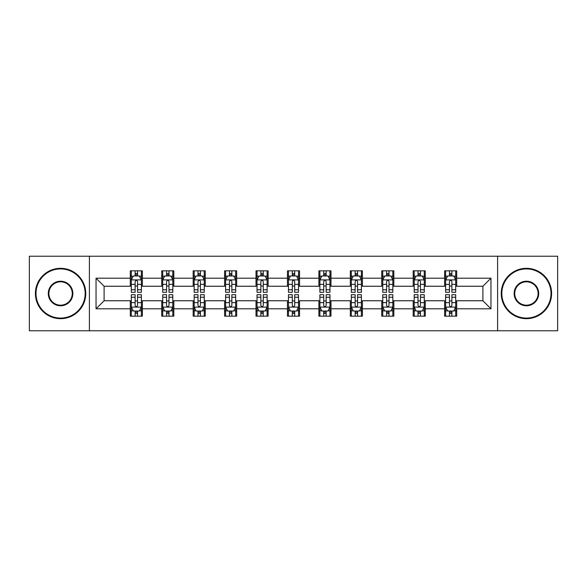 <?xml version="1.0" encoding="UTF-8"?>
<svg xmlns="http://www.w3.org/2000/svg" width="587" height="587" viewBox="0 0 587 587"><rect width="100%" height="100%" fill="white"/><g stroke="black" fill="none" stroke-linecap="round" stroke-linejoin="round"><path stroke-width="0.88" d="M497.607 330.774L557.65 330.774L557.65 256.226L497.607 256.226L497.607 330.774L89.393 330.774L89.393 256.226L29.35 256.226L29.35 330.774L89.393 330.774M497.607 256.226L89.393 256.226M456.708 278.187L456.708 270.834L444.616 270.834L444.616 278.187L425.274 278.187L425.274 270.834L413.182 270.834L413.182 278.187L393.84 278.187L393.84 270.834L381.748 270.834L381.748 278.187L362.406 278.187L362.406 270.834L350.322 270.834L350.322 278.187L330.98 278.187L330.98 270.834L318.888 270.834L318.888 278.187L299.546 278.187L299.546 270.834L287.454 270.834L287.454 278.187L268.112 278.187L268.112 270.834L256.02 270.834L256.02 278.187L236.678 278.187L236.678 270.834L224.594 270.834L224.594 278.187L205.252 278.187L205.252 270.834L193.16 270.834L193.16 278.187L173.818 278.187L173.818 270.834L161.726 270.834L161.726 278.187L142.384 278.187L142.384 270.834L130.292 270.834L130.292 278.187L96.041 278.187L96.041 308.813L104.104 300.757L130.292 300.757L130.292 316.166L142.384 316.166L142.384 300.757L161.726 300.757L161.726 316.166L173.818 316.166L173.818 300.757L193.16 300.757L193.16 316.166L205.252 316.166L205.252 300.757L224.594 300.757L224.594 316.166L236.678 316.166L236.678 300.757L256.02 300.757L256.02 316.166L268.112 316.166L268.112 300.757L287.454 300.757L287.454 316.166L299.546 316.166L299.546 300.757L318.888 300.757L318.888 316.166L330.98 316.166L330.98 300.757L350.322 300.757L350.322 316.166L362.406 316.166L362.406 300.757L381.748 300.757L381.748 316.166L393.84 316.166L393.84 300.757L413.182 300.757L413.182 316.166L425.274 316.166L425.274 300.757L444.616 300.757L444.616 316.166L456.708 316.166L456.708 300.757L482.896 300.757L482.896 286.243L456.708 286.243L456.708 278.187L490.959 278.187L490.959 308.813L456.708 308.813M444.616 308.813L425.274 308.813M413.182 308.813L393.84 308.813M381.748 308.813L362.406 308.813M350.322 308.813L330.98 308.813M318.888 308.813L299.546 308.813M287.454 308.813L268.112 308.813M256.02 308.813L236.678 308.813M224.594 308.813L205.252 308.813M193.16 308.813L173.818 308.813M161.726 308.813L142.384 308.813M130.292 308.813L96.041 308.813M444.616 278.187L444.616 286.243L425.274 286.243L425.274 278.187M413.182 278.187L413.182 286.243L393.84 286.243L393.84 278.187M381.748 278.187L381.748 286.243L362.406 286.243L362.406 278.187M350.322 278.187L350.322 286.243L330.98 286.243L330.98 278.187M318.888 278.187L318.888 286.243L299.546 286.243L299.546 278.187M287.454 278.187L287.454 286.243L268.112 286.243L268.112 278.187M256.02 278.187L256.02 286.243L236.678 286.243L236.678 278.187M224.594 278.187L224.594 286.243L205.252 286.243L205.252 278.187M193.16 278.187L193.16 286.243L173.818 286.243L173.818 278.187M161.726 278.187L161.726 286.243L142.384 286.243L142.384 278.187M130.292 278.187L130.292 286.243L104.104 286.243L96.041 278.187M104.104 286.243L104.104 300.757M490.959 308.813L482.896 300.757M482.896 286.243L490.959 278.187M130.292 275.868L131.305 275.868M135.127 275.868L137.549 275.868M141.379 275.868L142.384 275.868M130.292 286.045L131.305 286.045M135.127 286.045L137.549 286.045M141.379 286.045L142.384 286.045M130.292 300.955L131.305 300.955M135.127 300.955L137.549 300.955M141.379 300.955L142.384 300.955M130.292 311.132L131.305 311.132M135.127 311.132L137.549 311.132M141.379 311.132L142.384 311.132M161.726 300.955L162.731 300.955M166.561 300.955L168.983 300.955M172.805 300.955L173.818 300.955M161.726 311.132L162.731 311.132M166.561 311.132L168.983 311.132M172.805 311.132L173.818 311.132M161.726 275.868L162.731 275.868M166.561 275.868L168.983 275.868M172.805 275.868L173.818 275.868M161.726 286.045L162.731 286.045M166.561 286.045L168.983 286.045M172.805 286.045L173.818 286.045M193.16 300.955L194.165 300.955M197.995 300.955L200.416 300.955M204.239 300.955L205.252 300.955M193.16 311.132L194.165 311.132M197.995 311.132L200.416 311.132M204.239 311.132L205.252 311.132M193.16 275.868L194.165 275.868M197.995 275.868L200.416 275.868M204.239 275.868L205.252 275.868M193.16 286.045L194.165 286.045M197.995 286.045L200.416 286.045M204.239 286.045L205.252 286.045M224.594 300.955L225.599 300.955M229.429 300.955L231.843 300.955M235.673 300.955L236.678 300.955M224.594 311.132L225.599 311.132M229.429 311.132L231.843 311.132M235.673 311.132L236.678 311.132M224.594 275.868L225.599 275.868M229.429 275.868L231.843 275.868M235.673 275.868L236.678 275.868M224.594 286.045L225.599 286.045M229.429 286.045L231.843 286.045M235.673 286.045L236.678 286.045M256.02 300.955L257.033 300.955M260.855 300.955L263.277 300.955M267.107 300.955L268.112 300.955M256.02 311.132L257.033 311.132M260.855 311.132L263.277 311.132M267.107 311.132L268.112 311.132M256.02 275.868L257.033 275.868M260.855 275.868L263.277 275.868M267.107 275.868L268.112 275.868M256.02 286.045L257.033 286.045M260.855 286.045L263.277 286.045M267.107 286.045L268.112 286.045M287.454 300.955L288.466 300.955M292.289 300.955L294.711 300.955M298.534 300.955L299.546 300.955M287.454 311.132L288.466 311.132M292.289 311.132L294.711 311.132M298.534 311.132L299.546 311.132M287.454 275.868L288.466 275.868M292.289 275.868L294.711 275.868M298.534 275.868L299.546 275.868M287.454 286.045L288.466 286.045M292.289 286.045L294.711 286.045M298.534 286.045L299.546 286.045M318.888 300.955L319.893 300.955M323.723 300.955L326.145 300.955M329.967 300.955L330.98 300.955M318.888 311.132L319.893 311.132M323.723 311.132L326.145 311.132M329.967 311.132L330.98 311.132M318.888 275.868L319.893 275.868M323.723 275.868L326.145 275.868M329.967 275.868L330.98 275.868M318.888 286.045L319.893 286.045M323.723 286.045L326.145 286.045M329.967 286.045L330.98 286.045M350.322 300.955L351.327 300.955M355.157 300.955L357.571 300.955M361.401 300.955L362.406 300.955M350.322 311.132L351.327 311.132M355.157 311.132L357.571 311.132M361.401 311.132L362.406 311.132M350.322 275.868L351.327 275.868M355.157 275.868L357.571 275.868M361.401 275.868L362.406 275.868M350.322 286.045L351.327 286.045M355.157 286.045L357.571 286.045M361.401 286.045L362.406 286.045M381.748 300.955L382.761 300.955M386.584 300.955L389.005 300.955M392.835 300.955L393.84 300.955M381.748 311.132L382.761 311.132M386.584 311.132L389.005 311.132M392.835 311.132L393.84 311.132M381.748 275.868L382.761 275.868M386.584 275.868L389.005 275.868M392.835 275.868L393.84 275.868M381.748 286.045L382.761 286.045M386.584 286.045L389.005 286.045M392.835 286.045L393.84 286.045M413.182 300.955L414.195 300.955M418.017 300.955L420.439 300.955M424.269 300.955L425.274 300.955M413.182 311.132L414.195 311.132M418.017 311.132L420.439 311.132M424.269 311.132L425.274 311.132M413.182 275.868L414.195 275.868M418.017 275.868L420.439 275.868M424.269 275.868L425.274 275.868M413.182 286.045L414.195 286.045M418.017 286.045L420.439 286.045M424.269 286.045L425.274 286.045M444.616 300.955L445.621 300.955M449.451 300.955L451.873 300.955M455.695 300.955L456.708 300.955M444.616 311.132L445.621 311.132M449.451 311.132L451.873 311.132M455.695 311.132L456.708 311.132M444.616 275.868L445.621 275.868M449.451 275.868L451.873 275.868M455.695 275.868L456.708 275.868M444.616 286.045L445.621 286.045M449.451 286.045L451.873 286.045M455.695 286.045L456.708 286.045M137.549 273.454L135.127 273.454M141.379 289.765L137.549 289.765L137.549 292.289L141.379 292.289L141.379 279.999L139.361 275.971L133.315 275.971L131.305 279.999L131.305 292.289L135.127 292.289L135.127 289.765L131.305 289.765M131.305 279.999L131.305 270.834M141.379 279.999L141.379 270.834M135.127 275.971L135.127 270.834M137.549 270.834L137.549 275.971M137.549 289.765L137.549 281.511C136.742 279.962 135.935 279.962 135.127 281.511L135.127 289.765M135.127 313.546L137.549 313.546M131.305 297.235L135.127 297.235L135.127 294.711L131.305 294.711L131.305 307.001L133.315 311.029L139.361 311.029L141.379 307.001L141.379 294.711L137.549 294.711L137.549 297.235L141.379 297.235M141.379 307.001L141.379 316.166M131.305 307.001L131.305 316.166M137.549 311.029L137.549 316.166M135.127 316.166L135.127 311.029M135.127 297.235L135.127 305.489C135.935 307.038 136.742 307.038 137.549 305.489L137.549 297.235M60.578 268.919A24.581 24.581 0 0 0 35.998 293.5A24.581 24.581 0 0 0 60.578 318.081A24.581 24.581 0 0 0 85.159 293.5A24.581 24.581 0 0 0 60.578 268.919M60.578 318.682A25.182 25.182 0 0 1 35.396 293.5A25.182 25.182 0 0 1 60.578 268.318A25.182 25.182 0 0 1 85.768 293.5A25.182 25.182 0 0 1 60.578 318.682M60.578 281.21A12.29 12.29 0 0 1 72.869 293.5A12.29 12.29 0 0 1 60.578 305.79A12.29 12.29 0 0 1 48.288 293.5A12.29 12.29 0 0 1 60.578 281.21M60.578 305.189A11.689 11.689 0 0 0 72.267 293.5A11.689 11.689 0 0 0 60.578 281.811A11.689 11.689 0 0 0 48.897 293.5A11.689 11.689 0 0 0 60.578 305.189M526.422 268.919A24.581 24.581 0 0 0 501.841 293.5A24.581 24.581 0 0 0 526.422 318.081A24.581 24.581 0 0 0 551.002 293.5A24.581 24.581 0 0 0 526.422 268.919M526.422 318.682A25.182 25.182 0 0 1 501.232 293.5A25.182 25.182 0 0 1 526.422 268.318A25.182 25.182 0 0 1 551.604 293.5A25.182 25.182 0 0 1 526.422 318.682M526.422 281.21A12.29 12.29 0 0 1 538.712 293.5A12.29 12.29 0 0 1 526.422 305.79A12.29 12.29 0 0 1 514.131 293.5A12.29 12.29 0 0 1 526.422 281.21M526.422 305.189A11.689 11.689 0 0 0 538.103 293.5A11.689 11.689 0 0 0 526.422 281.811A11.689 11.689 0 0 0 514.733 293.5A11.689 11.689 0 0 0 526.422 305.189M168.983 273.454L166.561 273.454M172.805 289.765L168.983 289.765L168.983 292.289L172.805 292.289L172.805 279.999L170.795 275.971L164.749 275.971L162.731 279.999L162.731 292.289L166.561 292.289L166.561 289.765L162.731 289.765M162.731 279.999L162.731 270.834M172.805 279.999L172.805 270.834M166.561 275.971L166.561 270.834M168.983 270.834L168.983 275.971M168.983 289.765L168.983 281.511C168.175 279.962 167.368 279.962 166.561 281.511L166.561 289.765M200.416 273.454L197.995 273.454M204.239 289.765L200.416 289.765L200.416 292.289L204.239 292.289L204.239 279.999L202.229 275.971L196.183 275.971L194.165 279.999L194.165 292.289L197.995 292.289L197.995 289.765L194.165 289.765M194.165 279.999L194.165 270.834M204.239 279.999L204.239 270.834M197.995 275.971L197.995 270.834M200.416 270.834L200.416 275.971M200.416 289.765L200.416 281.511C199.609 279.962 198.802 279.962 197.995 281.511L197.995 289.765M166.561 313.546L168.983 313.546M162.731 297.235L166.561 297.235L166.561 294.711L162.731 294.711L162.731 307.001L164.749 311.029L170.795 311.029L172.805 307.001L172.805 294.711L168.983 294.711L168.983 297.235L172.805 297.235M172.805 307.001L172.805 316.166M162.731 307.001L162.731 316.166M168.983 311.029L168.983 316.166M166.561 316.166L166.561 311.029M166.561 297.235L166.561 305.489C167.368 307.038 168.175 307.038 168.983 305.489L168.983 297.235M197.995 313.546L200.416 313.546M194.165 297.235L197.995 297.235L197.995 294.711L194.165 294.711L194.165 307.001L196.183 311.029L202.229 311.029L204.239 307.001L204.239 294.711L200.416 294.711L200.416 297.235L204.239 297.235M204.239 307.001L204.239 316.166M194.165 307.001L194.165 316.166M200.416 311.029L200.416 316.166M197.995 316.166L197.995 311.029M197.995 297.235L197.995 305.489C198.802 307.038 199.609 307.038 200.416 305.489L200.416 297.235M231.843 273.454L229.429 273.454M235.673 289.765L231.843 289.765L231.843 292.289L235.673 292.289L235.673 279.999L233.655 275.971L227.617 275.971L225.599 279.999L225.599 292.289L229.429 292.289L229.429 289.765L225.599 289.765M225.599 279.999L225.599 270.834M235.673 279.999L235.673 270.834M229.429 275.971L229.429 270.834M231.843 270.834L231.843 275.971M231.843 289.765L231.843 281.511C231.043 279.962 230.236 279.962 229.429 281.511L229.429 289.765M263.277 273.454L260.855 273.454M267.107 289.765L263.277 289.765L263.277 292.289L267.107 292.289L267.107 279.999L265.089 275.971L259.043 275.971L257.033 279.999L257.033 292.289L260.855 292.289L260.855 289.765L257.033 289.765M257.033 279.999L257.033 270.834M267.107 279.999L267.107 270.834M260.855 275.971L260.855 270.834M263.277 270.834L263.277 275.971M263.277 289.765L263.277 281.511C262.47 279.962 261.663 279.962 260.855 281.511L260.855 289.765M294.711 273.454L292.289 273.454M298.534 289.765L294.711 289.765L294.711 292.289L298.534 292.289L298.534 279.999L296.523 275.971L290.477 275.971L288.466 279.999L288.466 292.289L292.289 292.289L292.289 289.765L288.466 289.765M288.466 279.999L288.466 270.834M298.534 279.999L298.534 270.834M292.289 275.971L292.289 270.834M294.711 270.834L294.711 275.971M294.711 289.765L294.711 281.511C293.904 279.962 293.096 279.962 292.289 281.511L292.289 289.765M229.429 313.546L231.843 313.546M225.599 297.235L229.429 297.235L229.429 294.711L225.599 294.711L225.599 307.001L227.617 311.029L233.655 311.029L235.673 307.001L235.673 294.711L231.843 294.711L231.843 297.235L235.673 297.235M235.673 307.001L235.673 316.166M225.599 307.001L225.599 316.166M231.843 311.029L231.843 316.166M229.429 316.166L229.429 311.029M229.429 297.235L229.429 305.489C230.229 307.038 231.036 307.038 231.843 305.489L231.843 297.235M260.855 313.546L263.277 313.546M257.033 297.235L260.855 297.235L260.855 294.711L257.033 294.711L257.033 307.001L259.043 311.029L265.089 311.029L267.107 307.001L267.107 294.711L263.277 294.711L263.277 297.235L267.107 297.235M267.107 307.001L267.107 316.166M257.033 307.001L257.033 316.166M263.277 311.029L263.277 316.166M260.855 316.166L260.855 311.029M260.855 297.235L260.855 305.489C261.663 307.038 262.47 307.038 263.277 305.489L263.277 297.235M292.289 313.546L294.711 313.546M288.466 297.235L292.289 297.235L292.289 294.711L288.466 294.711L288.466 307.001L290.477 311.029L296.523 311.029L298.534 307.001L298.534 294.711L294.711 294.711L294.711 297.235L298.534 297.235M298.534 307.001L298.534 316.166M288.466 307.001L288.466 316.166M294.711 311.029L294.711 316.166M292.289 316.166L292.289 311.029M292.289 297.235L292.289 305.489C293.096 307.038 293.904 307.038 294.711 305.489L294.711 297.235M323.723 313.546L326.145 313.546M319.893 297.235L323.723 297.235L323.723 294.711L319.893 294.711L319.893 307.001L321.911 311.029L327.957 311.029L329.967 307.001L329.967 294.711L326.145 294.711L326.145 297.235L329.967 297.235M329.967 307.001L329.967 316.166M319.893 307.001L319.893 316.166M326.145 311.029L326.145 316.166M323.723 316.166L323.723 311.029M323.723 297.235L323.723 305.489C324.53 307.038 325.337 307.038 326.145 305.489L326.145 297.235M355.157 313.546L357.571 313.546M351.327 297.235L355.157 297.235L355.157 294.711L351.327 294.711L351.327 307.001L353.345 311.029L359.383 311.029L361.401 307.001L361.401 294.711L357.571 294.711L357.571 297.235L361.401 297.235M361.401 307.001L361.401 316.166M351.327 307.001L351.327 316.166M357.571 311.029L357.571 316.166M355.157 316.166L355.157 311.029M355.157 297.235L355.157 305.489C355.957 307.038 356.764 307.038 357.571 305.489L357.571 297.235M386.584 313.546L389.005 313.546M382.761 297.235L386.584 297.235L386.584 294.711L382.761 294.711L382.761 307.001L384.771 311.029L390.817 311.029L392.835 307.001L392.835 294.711L389.005 294.711L389.005 297.235L392.835 297.235M392.835 307.001L392.835 316.166M382.761 307.001L382.761 316.166M389.005 311.029L389.005 316.166M386.584 316.166L386.584 311.029M386.584 297.235L386.584 305.489C387.391 307.038 388.198 307.038 389.005 305.489L389.005 297.235M418.017 313.546L420.439 313.546M414.195 297.235L418.017 297.235L418.017 294.711L414.195 294.711L414.195 307.001L416.205 311.029L422.251 311.029L424.269 307.001L424.269 294.711L420.439 294.711L420.439 297.235L424.269 297.235M424.269 307.001L424.269 316.166M414.195 307.001L414.195 316.166M420.439 311.029L420.439 316.166M418.017 316.166L418.017 311.029M418.017 297.235L418.017 305.489C418.825 307.038 419.632 307.038 420.439 305.489L420.439 297.235M326.145 273.454L323.723 273.454M329.967 289.765L326.145 289.765L326.145 292.289L329.967 292.289L329.967 279.999L327.957 275.971L321.911 275.971L319.893 279.999L319.893 292.289L323.723 292.289L323.723 289.765L319.893 289.765M319.893 279.999L319.893 270.834M329.967 279.999L329.967 270.834M323.723 275.971L323.723 270.834M326.145 270.834L326.145 275.971M326.145 289.765L326.145 281.511C325.337 279.962 324.53 279.962 323.723 281.511L323.723 289.765M357.571 273.454L355.157 273.454M361.401 289.765L357.571 289.765L357.571 292.289L361.401 292.289L361.401 279.999L359.383 275.971L353.345 275.971L351.327 279.999L351.327 292.289L355.157 292.289L355.157 289.765L351.327 289.765M351.327 279.999L351.327 270.834M361.401 279.999L361.401 270.834M355.157 275.971L355.157 270.834M357.571 270.834L357.571 275.971M357.571 289.765L357.571 281.511C356.771 279.962 355.964 279.962 355.157 281.511L355.157 289.765M389.005 273.454L386.584 273.454M392.835 289.765L389.005 289.765L389.005 292.289L392.835 292.289L392.835 279.999L390.817 275.971L384.771 275.971L382.761 279.999L382.761 292.289L386.584 292.289L386.584 289.765L382.761 289.765M382.761 279.999L382.761 270.834M392.835 279.999L392.835 270.834M386.584 275.971L386.584 270.834M389.005 270.834L389.005 275.971M389.005 289.765L389.005 281.511C388.198 279.962 387.391 279.962 386.584 281.511L386.584 289.765M420.439 273.454L418.017 273.454M424.269 289.765L420.439 289.765L420.439 292.289L424.269 292.289L424.269 279.999L422.251 275.971L416.205 275.971L414.195 279.999L414.195 292.289L418.017 292.289L418.017 289.765L414.195 289.765M414.195 279.999L414.195 270.834M424.269 279.999L424.269 270.834M418.017 275.971L418.017 270.834M420.439 270.834L420.439 275.971M420.439 289.765L420.439 281.511C419.632 279.962 418.825 279.962 418.017 281.511L418.017 289.765M451.873 273.454L449.451 273.454M455.695 289.765L451.873 289.765L451.873 292.289L455.695 292.289L455.695 279.999L453.685 275.971L447.639 275.971L445.621 279.999L445.621 292.289L449.451 292.289L449.451 289.765L445.621 289.765M445.621 279.999L445.621 270.834M455.695 279.999L455.695 270.834M449.451 275.971L449.451 270.834M451.873 270.834L451.873 275.971M451.873 289.765L451.873 281.511C451.065 279.962 450.258 279.962 449.451 281.511L449.451 289.765M449.451 313.546L451.873 313.546M445.621 297.235L449.451 297.235L449.451 294.711L445.621 294.711L445.621 307.001L447.639 311.029L453.685 311.029L455.695 307.001L455.695 294.711L451.873 294.711L451.873 297.235L455.695 297.235M455.695 307.001L455.695 316.166M445.621 307.001L445.621 316.166M451.873 311.029L451.873 316.166M449.451 316.166L449.451 311.029M449.451 297.235L449.451 305.489C450.258 307.038 451.065 307.038 451.873 305.489L451.873 297.235M141.328 279.896L131.356 279.896M131.305 276.213L133.198 276.213M139.486 276.213L141.379 276.213M135.127 284.365L131.305 284.365M141.379 284.365L137.549 284.365M137.549 274.731L135.127 274.731M131.356 307.104L141.328 307.104M141.379 310.787L139.486 310.787M133.198 310.787L131.305 310.787M137.549 302.635L141.379 302.635M131.305 302.635L135.127 302.635M135.127 312.269L137.549 312.269M172.761 279.896L162.782 279.896M162.731 276.213L164.631 276.213M170.912 276.213L172.805 276.213M166.561 284.365L162.731 284.365M172.805 284.365L168.983 284.365M168.983 274.731L166.561 274.731M204.188 279.896L194.216 279.896M194.165 276.213L196.058 276.213M202.346 276.213L204.239 276.213M197.995 284.365L194.165 284.365M204.239 284.365L200.416 284.365M200.416 274.731L197.995 274.731M162.782 307.104L172.761 307.104M172.805 310.787L170.912 310.787M164.631 310.787L162.731 310.787M168.983 302.635L172.805 302.635M162.731 302.635L166.561 302.635M166.561 312.269L168.983 312.269M194.216 307.104L204.188 307.104M204.239 310.787L202.346 310.787M196.058 310.787L194.165 310.787M200.416 302.635L204.239 302.635M194.165 302.635L197.995 302.635M197.995 312.269L200.416 312.269M235.622 279.896L225.65 279.896M225.599 276.213L227.492 276.213M233.78 276.213L235.673 276.213M229.429 284.365L225.599 284.365M235.673 284.365L231.843 284.365M231.843 274.731L229.429 274.731M267.056 279.896L257.084 279.896M257.033 276.213L258.926 276.213M265.214 276.213L267.107 276.213M260.855 284.365L257.033 284.365M267.107 284.365L263.277 284.365M263.277 274.731L260.855 274.731M298.49 279.896L288.51 279.896M288.466 276.213L290.36 276.213M296.64 276.213L298.534 276.213M292.289 284.365L288.466 284.365M298.534 284.365L294.711 284.365M294.711 274.731L292.289 274.731M225.65 307.104L235.622 307.104M235.673 310.787L233.78 310.787M227.492 310.787L225.599 310.787M231.843 302.635L235.673 302.635M225.599 302.635L229.429 302.635M229.429 312.269L231.843 312.269M257.084 307.104L267.056 307.104M267.107 310.787L265.214 310.787M258.926 310.787L257.033 310.787M263.277 302.635L267.107 302.635M257.033 302.635L260.855 302.635M260.855 312.269L263.277 312.269M288.51 307.104L298.49 307.104M298.534 310.787L296.64 310.787M290.36 310.787L288.466 310.787M294.711 302.635L298.534 302.635M288.466 302.635L292.289 302.635M292.289 312.269L294.711 312.269M319.944 307.104L329.916 307.104M329.967 310.787L328.074 310.787M321.786 310.787L319.893 310.787M326.145 302.635L329.967 302.635M319.893 302.635L323.723 302.635M323.723 312.269L326.145 312.269M351.378 307.104L361.35 307.104M361.401 310.787L359.508 310.787M353.22 310.787L351.327 310.787M357.571 302.635L361.401 302.635M351.327 302.635L355.157 302.635M355.157 312.269L357.571 312.269M382.812 307.104L392.784 307.104M392.835 310.787L390.942 310.787M384.654 310.787L382.761 310.787M389.005 302.635L392.835 302.635M382.761 302.635L386.584 302.635M386.584 312.269L389.005 312.269M414.239 307.104L424.218 307.104M424.269 310.787L422.369 310.787M416.088 310.787L414.195 310.787M420.439 302.635L424.269 302.635M414.195 302.635L418.017 302.635M418.017 312.269L420.439 312.269M329.916 279.896L319.944 279.896M319.893 276.213L321.786 276.213M328.074 276.213L329.967 276.213M323.723 284.365L319.893 284.365M329.967 284.365L326.145 284.365M326.145 274.731L323.723 274.731M361.35 279.896L351.378 279.896M351.327 276.213L353.22 276.213M359.508 276.213L361.401 276.213M355.157 284.365L351.327 284.365M361.401 284.365L357.571 284.365M357.571 274.731L355.157 274.731M392.784 279.896L382.812 279.896M382.761 276.213L384.654 276.213M390.942 276.213L392.835 276.213M386.584 284.365L382.761 284.365M392.835 284.365L389.005 284.365M389.005 274.731L386.584 274.731M424.218 279.896L414.239 279.896M414.195 276.213L416.088 276.213M422.369 276.213L424.269 276.213M418.017 284.365L414.195 284.365M424.269 284.365L420.439 284.365M420.439 274.731L418.017 274.731M455.644 279.896L445.672 279.896M445.621 276.213L447.514 276.213M453.802 276.213L455.695 276.213M449.451 284.365L445.621 284.365M455.695 284.365L451.873 284.365M451.873 274.731L449.451 274.731M445.672 307.104L455.644 307.104M455.695 310.787L453.802 310.787M447.514 310.787L445.621 310.787M451.873 302.635L455.695 302.635M445.621 302.635L449.451 302.635M449.451 312.269L451.873 312.269"/></g></svg>
